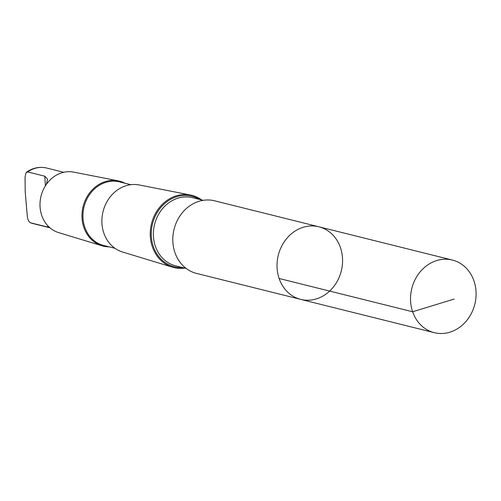 <?xml version="1.0" encoding="UTF-8"?>
<svg xmlns="http://www.w3.org/2000/svg" width="501" height="501" viewBox="0 0 501 501"><rect width="100%" height="100%" fill="white"/><g stroke="black" fill="none" stroke-linecap="round" stroke-linejoin="round"><path stroke-width="0.75" d="M300.744 299.391L196.53 273.414A37.418 32.471 -76 0 1 174.31 228.35A37.418 32.471 -76 0 1 214.628 200.807L318.843 226.778A37.418 32.471 104 0 0 278.525 254.326A37.418 32.471 104 0 0 300.744 299.391A37.418 32.471 104 0 0 341.3 270.941A37.418 32.471 104 0 0 318.843 226.778A37.418 32.471 104 0 0 278.525 254.326A37.418 32.471 104 0 0 300.744 299.391L434.261 332.67A37.418 32.471 -76 0 1 412.041 287.605A37.418 32.471 -76 0 1 452.365 260.057A37.418 32.471 -76 0 1 474.585 305.122A37.418 32.471 -76 0 1 434.261 332.67M46.393 184.343L47.57 179.139L44.808 176.202L27.661 171.931L26.014 172.739L25.05 177.141L25.213 191.82L27.286 216.138C27.749 219.745 28.851 221.968 30.58 222.826L49.58 227.504M184.763 268.098A37.212 32.296 -76 0 1 172.482 267.177A37.212 32.296 -76 0 1 151.747 222.732A37.212 32.296 -76 0 1 190.468 195.027A37.212 32.296 -76 0 1 201.74 199.98M172.482 267.177L122.532 252.009A34.575 30.004 -76 0 1 103.269 210.721A34.575 30.004 -76 0 1 139.24 184.975L190.468 195.027M114.948 248.289L103.713 245.49A32.765 28.438 -76 0 1 84.256 206.03A32.765 28.438 -76 0 1 119.564 181.901L130.799 184.7M109.187 246.855A33.492 29.058 -76 0 1 101.966 245.766A33.492 29.058 -76 0 1 83.304 205.773A33.492 29.058 -76 0 1 118.148 180.836A33.492 29.058 -76 0 1 125.037 183.266M101.966 245.766L58.63 232.608A31.2 27.073 -76 0 1 41.245 195.346A31.2 27.073 -76 0 1 73.703 172.119L118.148 180.836M32.878 223.534L30.58 222.826A28.595 24.812 -76 0 0 32.878 223.534L49.893 227.78M279.126 278.487L412.642 311.766L454.156 299.066M27.661 171.931A28.595 24.812 -76 0 1 46.712 168.042L63.721 172.288M186.178 268.455L175.632 265.824A35.101 30.461 -76 0 1 154.79 223.546A35.101 30.461 -76 0 1 192.609 197.701L203.162 200.331M182.514 267.54A36.341 31.532 -76 0 1 152.724 223.001A36.341 31.532 -76 0 1 199.492 199.417M47.733 227.097L47.645 225.588M45.366 185.896L44.808 176.202M318.843 226.778L452.365 260.057M26.566 172.15C32.841 167.791 39.56 166.426 46.712 168.042"/></g></svg>
